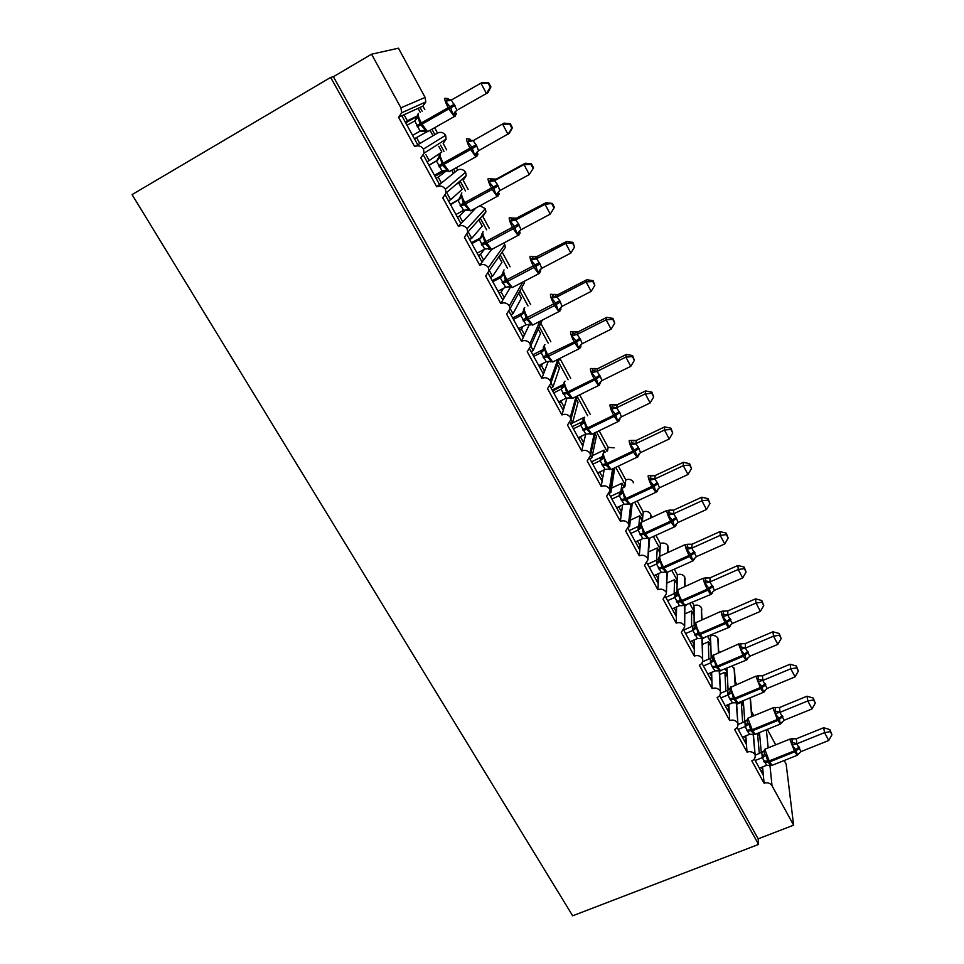 <?xml version="1.0" encoding="UTF-8"?>
<svg xmlns="http://www.w3.org/2000/svg" width="964" height="964" viewBox="0 0 964 964"><rect width="100%" height="100%" fill="white"/><g stroke="black" fill="none" stroke-linecap="round" stroke-linejoin="round"><path stroke-width="1.45" d="M754.342 758.921L763.368 775.405L762.886 770.079L761.415 767.392M753.137 734.243L755.174 755.535C755.378 757.945 754.27 759.716 751.812 760.849L764.091 783.214L763.368 775.405M751.498 711.396L753.848 715.722M737.099 727.459L746.461 744.545L746.088 739.388L744.461 736.412M736.279 702.78L737.918 724.072C738.123 726.495 737.002 728.29 734.568 729.423L747.016 752.101L746.461 744.545M742.702 700.9L743.365 702.141L743.256 700.671M735.219 681.391L736.725 684.187M719.602 695.538L729.314 713.252L729.049 708.275L727.254 704.997M719.204 670.86L720.421 692.164C720.602 694.598 719.481 696.394 717.071 697.55L729.688 720.554L729.314 713.252M725.326 668.956L727.157 672.318L726.94 668.269M718.71 651.001L719.361 652.194M701.852 663.16L711.914 681.512L711.769 676.716L709.805 673.137M701.925 638.457L702.672 659.786C702.84 662.244 701.72 664.051 699.322 665.208L712.119 688.537L711.914 681.512M707.709 636.541L710.733 642.096L710.263 635.445M683.85 630.311L694.273 649.314L694.249 644.711L692.104 640.807M684.44 605.717L684.669 626.962L681.307 632.408L694.297 656.074L694.273 649.314M689.838 603.681L694.08 611.465L694.044 605.573L692.405 602.548M665.582 596.981L676.366 616.659L676.475 612.248L674.161 608.019M666.739 572.435L666.389 593.643L663.039 599.114L676.222 623.13L676.366 616.659M671.715 570.327L677.198 580.412L677.331 574.773L674.294 569.182M647.037 563.157L658.207 583.521L658.436 579.316L655.942 574.761M648.844 538.671L647.856 559.855L644.494 565.338L657.87 589.703L658.207 583.521M647.868 560.012L649.688 538.165M653.327 536.502L660.087 548.95L660.388 543.563L655.918 535.321M628.227 528.826L639.783 549.914L640.144 545.901L637.457 541.009M630.757 504.437L628.54 523.669L629.034 525.561L625.672 531.056L639.253 555.782L639.783 549.914M629.034 525.621L629.6 526.645L632.227 503.316M629.6 526.645L628.962 526.934M634.674 502.184L642.747 517.041L643.205 511.932L637.264 500.979M609.128 493.99L621.081 515.8L621.587 512.005L618.78 506.883L616.719 507.835M612.622 468.829L609.417 488.736L609.935 490.772L606.573 496.255L620.358 521.355L621.081 515.8M609.935 490.736L610.875 492.459L614.514 469.335L613.899 468.227M610.875 492.459L609.585 493.074M615.743 467.347L625.166 484.687L625.793 479.855L618.346 466.118M589.751 458.623L602.114 481.181L602.741 477.602L599.897 472.396L597.837 473.384M594.342 433.065L590.004 453.285L590.546 455.466L587.184 460.937L601.174 486.422L602.114 481.181M590.571 455.357L591.884 457.767L596.415 436.077L595.149 433.764M591.884 457.767L589.823 458.756M596.523 432.005L606.995 451.26M607.489 451.032L608.139 447.332L599.138 430.751M570.061 422.714L582.846 446.043L583.63 442.693L580.738 437.415L578.665 438.415M576.038 396.626L570.302 417.279L570.857 419.629L567.507 425.076L581.702 450.947L582.846 446.043M570.905 419.448L572.604 422.557L578.051 402.325L576.436 399.349M572.604 422.557L570.531 423.57M577.219 396.493L587.691 415.749M579.641 394.842L590.245 414.363M550.082 386.251L563.301 410.363L564.229 407.266L561.289 401.904L559.216 402.916M557.819 359.427L550.287 380.732L550.866 383.25L547.516 388.661L561.94 414.93L563.301 410.363M550.95 383.009L553.035 386.829L559.433 368.103L557.445 364.452M553.035 386.829L550.962 387.853M558.373 361.813L568.097 379.696M559.867 358.403L570.712 378.394M529.79 349.233L543.455 374.153L544.539 371.297L541.551 365.85L539.479 366.898M539.912 321.349L529.971 343.618L530.562 346.341L527.224 351.691L541.864 378.37L543.455 374.153M530.706 346.028L533.176 350.547L540.539 333.387L538.189 329.061M533.176 350.547L531.092 351.607M539.25 326.651L548.191 343.1M540.768 323.229L550.83 341.762M509.185 311.637L523.307 337.388L524.537 334.773L521.512 329.254L519.427 330.327M522.717 282.115L509.341 305.913L509.944 308.866L506.618 314.144L521.488 341.232L523.307 337.388M510.149 308.492L513.005 313.71L521.379 298.153L518.656 293.164M513.005 313.71L510.92 314.794M519.873 290.995L527.995 305.937M521.584 287.899L530.634 304.564M488.254 273.451L502.834 300.057L504.244 297.695L501.172 292.092L499.075 293.189M503.545 243.133L504.787 244.567L488.374 267.63L488.989 270.824L485.675 276.005L500.786 303.527L502.834 300.057M489.435 270.655L492.532 276.319L501.931 262.413L498.991 257.014M492.532 276.319L490.435 277.415M500.34 255.074L507.474 268.197M502.268 252.327L510.125 266.799M466.986 234.65L482.06 262.148L483.627 260.051L480.506 254.351L478.409 255.472M479.952 205.766L485.35 208.682L467.082 228.733L467.709 232.203L464.419 237.265L479.759 265.221L482.06 262.148M468.588 232.589L471.733 238.337L482.193 226.142L479.204 220.66M471.733 238.337L469.625 239.47M480.723 218.973L486.639 229.866M485.35 208.682L485.904 211.887L482.856 216.563L489.302 228.432M445.549 195.535L460.949 223.636L462.696 221.816L459.527 216.032L457.418 217.177M453.646 169.158L455.177 171.978L457.599 170.025C460.78 168.64 463.455 169.387 465.624 172.267L445.452 189.209L446.067 192.993L442.813 197.909L458.406 226.311L460.949 223.636M447.417 193.921L450.61 199.765L462.166 189.342L459.141 183.775M450.61 199.765L448.501 200.922M460.804 182.329L465.479 190.932M474.999 208.453L475.975 207.923M465.624 172.267L466.178 175.749L463.166 180.28L468.143 189.462M423.871 155.975L439.512 184.522L441.428 182.991L438.21 177.111L436.102 178.28M431.944 129.248L434.872 134.635L437.523 133.068C440.717 131.634 443.416 132.393 445.621 135.309L423.473 149.059L424.076 153.192L420.858 157.927L436.704 186.775L439.512 184.522M425.907 154.65L429.161 160.578L441.837 151.975L438.765 146.323M429.161 160.578L427.04 161.771M440.584 145.142L443.982 151.372M445.621 135.309L446.151 139.105L443.175 143.467L446.657 149.878M456.309 167.676L457.599 170.025M757.523 733.351L759.331 753.619M762.886 770.079L762.596 766.922M761.307 752.824L759.813 736.388L758.041 733.134M744.798 721.699L743.714 706.793L741.28 702.322L742.69 722.566M746.088 739.388L745.823 735.857M728.097 690.116L727.398 676.812L724.928 672.282L725.856 691.055M729.049 708.275L728.844 704.335M711.203 657.954L710.854 646.422L708.359 641.831L708.817 659.087M711.769 676.716L711.637 672.354M694.152 625.178L694.104 615.622L691.562 610.959L691.586 626.624M694.249 644.711L694.225 639.903M676.969 590.305L677.114 584.389L674.547 579.677L674.161 593.667M676.475 612.248L676.595 606.959M676.873 594.872L676.909 593.089M659.725 555.77L659.882 552.734L657.279 547.95L656.556 560.192M658.436 579.316L658.749 573.496M642.325 521.777L639.783 515.788L638.795 526.139M640.144 545.901L640.723 539.515M624.178 487.109L622.033 483.169L620.924 491.303M621.587 512.005L622.503 504.979M605.151 452.14L604.042 450.104L603.524 452.923M602.741 477.602L604.127 469.878M580.991 436.391L580.738 437.415M583.63 442.693L585.775 434.077L580.714 425.232L581.473 422.196L582.955 421.087M561.759 400.373L561.289 401.904M564.229 407.266L567.013 397.927M542.371 363.741L541.551 365.85M544.539 371.297L548.287 361.331M522.898 326.422L521.512 329.254M524.537 334.773L529.489 324.314M503.473 288.332L501.172 292.092M504.244 297.695L510.414 287.296M484.482 249.23L480.506 254.351M483.627 260.051L491.507 249.519M465.696 209.827L459.527 216.032M462.696 221.816L473.613 210.381L473.119 209.465M446.778 170.532L438.21 177.111M441.428 182.991L453.466 173.339L451.755 170.206M784.19 760.5L786.166 764.151L793.613 825.184L758.15 838.837L333.387 76.71L371.562 54.201L400.916 107.835L401.711 112.776L398.554 117.283L401.831 115.776L417.737 144.781L433.005 135.743L430.052 130.321M398.554 117.283L414.653 146.612L417.737 144.781M401.831 115.776L404.073 114.752L407.362 120.777L416.99 116.102M404.073 114.752L418.087 108.317L420.244 112.282M405.724 122.886L417.002 116.451M407.362 120.777L405.242 121.994M418.087 108.317L422.895 106.112L424.823 109.655M420.075 107.402L422.136 111.197M434.631 127.73L437.523 133.068M426.895 131.755L416.556 137.575L419.834 143.54M793.613 825.184L772.007 785.708C770.14 783.033 767.501 782.202 764.091 783.214M754.8 754.318C752.848 751.824 750.245 751.089 747.016 752.101M737.532 722.771C735.556 720.253 732.941 719.506 729.688 720.554M720.024 690.778C718.023 688.224 715.384 687.477 712.119 688.537M702.25 658.328C700.226 655.737 697.575 654.99 694.297 656.074M684.235 625.395C682.187 622.768 679.512 622.009 676.222 623.13M665.943 591.98C663.871 589.317 661.171 588.558 657.87 589.703M647.374 558.084C645.278 555.372 642.566 554.613 639.253 555.782M628.54 523.669C626.419 520.922 623.684 520.162 620.358 521.355M609.417 488.736C607.272 485.952 604.524 485.181 601.174 486.422M590.004 453.285C587.835 450.453 585.064 449.682 581.702 450.947M570.302 417.279C568.097 414.424 565.314 413.64 561.94 414.93M550.287 380.732C548.058 377.828 545.25 377.044 541.864 378.37M529.971 343.618C527.718 340.666 524.886 339.87 521.488 341.232M509.341 305.913C507.052 302.925 504.196 302.13 500.786 303.527M488.374 267.63C486.061 264.594 483.181 263.787 479.759 265.221M467.082 228.733C464.732 225.648 461.84 224.841 458.406 226.311M445.452 189.209C443.066 186.088 440.15 185.269 436.704 186.775M423.473 149.059C421.063 145.877 418.123 145.07 414.653 146.612M775.695 744.811L767.332 729.362M400.916 107.835L425.112 97.424L398.457 48.2L371.562 54.201M425.112 97.424L425.811 101.955L422.895 106.112M504.787 244.567L505.341 247.519L488.989 270.824M524.368 281.259L524.488 282.669L521.946 287.248M542.708 319.915L541.575 321.398M614.176 447.838L608.139 447.332M633.613 482.687L633.348 481.976C631.396 479.433 628.877 478.722 625.793 479.855M650.989 517.788L650.712 514.041C648.772 511.523 646.278 510.824 643.205 511.932M651.146 515.692L651.037 517.282M668.052 552.336L667.835 545.66C665.931 543.178 663.437 542.479 660.388 543.563M668.257 547.215L668.209 548.564M685.067 586.269L684.741 576.87C682.837 574.411 680.379 573.713 677.331 574.773M685.139 578.328L685.127 579.472M701.973 619.635L701.406 607.645C699.539 605.223 697.08 604.536 694.044 605.573M701.792 609.019L701.816 609.995M718.77 652.447L717.855 638.023C715.999 635.638 713.565 634.939 710.54 635.951M718.228 639.313L718.264 640.144M735.424 684.729L734.447 669.209L732.013 666.136M734.447 669.209L734.484 669.92M750.197 697.803L750.498 699.322M736.665 704.238L741.28 702.322M719.686 674.487L724.928 672.282M702.407 644.386L708.359 641.831M684.789 613.923L691.562 610.959M666.823 583.112L674.547 579.677M648.676 551.854L657.279 547.95M630.323 520.15L639.783 515.788M611.562 488.097L622.033 483.169M592.318 455.719L604.042 450.104M570.724 423.907L584.039 417.412M552.167 390.046L563.265 384.528M435.005 176.292L445.284 170.592M433.005 135.743L434.872 134.635M758.15 838.837L758.584 844.416L572.664 915.8L132.056 194.595L330.652 77.421L333.387 76.71M416.556 137.575L414.436 138.78M758.584 844.416L330.652 77.421M474.228 209.742L473.493 210.152M460.599 181.955L455.96 184.522M480.518 218.599L479.289 219.262M625.106 485.121L623.503 485.868M642.711 517.463L641.096 518.198M660.075 549.347L658.448 550.082M677.186 580.81L675.559 581.533M694.08 611.851L692.441 612.562M710.745 642.47L709.094 643.169M727.181 672.679L725.518 673.378M743.389 702.491L741.738 703.178M453.466 173.339L455.177 171.978M473.613 210.381L475.168 208.766M633.348 481.976L633.252 482.856M624.889 486.784L625.166 484.687M650.712 514.041L650.411 518.054M642.422 520.644L642.747 517.041M667.835 545.66L667.558 552.565M659.882 552.734L660.087 548.95M684.741 576.87L684.633 586.461M677.114 584.389L677.198 580.412M701.406 607.645L701.611 619.792M701.9 637.3L701.925 638.373M694.104 615.622L694.08 611.465M717.855 638.023L718.457 652.58M710.854 646.422L710.733 642.096M734.086 667.992L735.146 684.85M727.398 676.812L727.157 672.318M750.125 697.828L751.679 716.614M743.714 706.793L743.365 702.141M759.813 736.388L759.463 732.568M461.696 222.853L460.792 223.347M483.012 260.87L481.735 261.545M503.823 298.394L502.352 299.165M524.247 335.4L522.657 336.207M544.323 371.863L542.648 372.694M564.073 407.796L562.349 408.64M583.509 443.199L581.762 444.043M602.657 478.084L600.873 478.927M621.527 512.462L619.719 513.294M640.108 546.347L638.289 547.178M658.412 579.738L656.58 580.557M676.463 612.658L674.619 613.466M694.249 645.109L692.393 645.904M711.781 677.102L709.926 677.885M729.061 708.648L727.205 709.42M746.112 739.75L744.256 740.509M762.922 770.429L761.054 771.176M418.039 114.041L417.026 116.548L418.219 116.969L419.858 123.79L425.329 130.032L425.076 131.309L420.075 131.092L414.737 120.898L407.049 125.284M456.297 113.644L456.153 114.487L452.827 114.451L450.754 107.835L445.742 101.28L448.332 98.822M490.917 86.965L488.748 82.856L488.133 83.157L490.315 87.278L490.917 86.965L487.953 92.665L458.599 109.306M487.953 92.665L458.768 109.209M490.315 87.278L486.41 93.496L480.952 83.169L451.357 100.027L457.02 110.149M488.133 83.157L480.952 83.169L482.542 82.422L488.748 82.856M420.425 130.923L412.568 135.358L420.593 130.851M455.309 116.174L454.273 116.608L456.37 114.126L455.394 112.005L454.984 114.379M425.329 130.032L420.256 130.996M414.737 120.898L418.219 116.969M452.827 114.451L456.852 110.258M445.742 101.28L451.357 100.027M438.885 156.252L440.162 157.24L442.44 165.181L447.163 170.086L446.862 171.267L442.91 170.652M477.855 153.782L477.758 154.722L474.565 154.879L471.914 147.191L467.6 141.913L470.022 139.178M512.414 127.73L510.281 123.693L509.739 124.115L511.884 128.164L512.414 127.73L509.39 133.225L478.566 150.721L476.758 145.986L473.167 140.66L504.064 123.139L473.336 140.563M511.884 128.164L508.028 134.345L502.654 124.199L509.739 124.115M428.992 165.326L437.499 160.373M428.884 165.121L437.62 160.241M434.427 175.243L442.102 170.99L436.499 161.145L438.945 156.734M476.879 156.409L475.854 156.843L477.951 154.348L477.011 152.589L476.662 154.734M447.163 170.086L442.102 170.99M436.668 161.036L440.162 157.24M474.565 154.879L478.566 150.721M467.6 141.913L473.167 140.66M510.281 123.693L504.064 123.139M461.491 193.583L460.503 196.295L461.756 196.873L463.359 203.537L468.649 209.513L468.311 210.598L465.178 209.851M499.075 193.282L499.039 194.318L495.966 194.656L493.387 187.137L489.11 181.895L491.363 178.906L496.255 179.099L494.628 180.642L497.532 184.702L499.942 190.547L529.296 174.556L524.018 164.567L494.797 180.557M533.574 167.844L529.296 174.556L533.574 167.844L531.477 163.868L531.007 164.41L533.104 168.399M531.007 164.41L524.018 164.567L525.247 163.217L496.255 179.099M450.598 204.742L459.587 199.199M450.321 204.235L459.708 199.102M455.948 214.502L463.588 210.345L458.081 200.657L460.503 196.295M498.111 196.017L497.099 196.439L499.195 193.945L498.304 192.511L498.014 194.439M468.649 209.513L463.588 210.345M458.249 200.56L461.756 196.873M495.966 194.656L499.942 190.547M489.11 181.895L494.628 180.642M531.477 163.868L525.247 163.217M481.639 234.577L483.024 235.879L485.229 243.639L489.808 248.326L489.411 249.315L486.856 248.555M519.957 232.167L519.982 233.3L517.029 233.806L514.523 226.456L510.269 221.25L512.366 218.021L517.21 218.189L515.74 220.009L518.608 223.997L520.97 229.757L550.239 214.129L545.034 204.296L515.921 219.913M551.926 204.067L553.999 207.995L554.408 207.332L552.336 203.416L545.034 204.296L546.106 202.669L515.246 218.78M471.866 243.543L479.325 239.542L481.024 237.59M471.432 242.747L480.855 237.686M477.132 253.146L484.747 249.086L479.325 239.542M519.006 235.011L518.017 235.421L520.102 232.927L519.271 231.794L519.018 233.529M489.808 248.326L484.747 249.086M479.482 239.458L483.024 235.879M517.029 233.806L520.97 229.757M510.269 221.25L515.74 220.009M550.239 214.129L553.999 207.995M552.336 203.416L546.106 202.669M503.594 270.631L502.642 273.571L503.943 274.282L505.498 280.801L510.631 286.537L510.197 287.441L508.064 286.718M540.515 270.45L540.599 271.679L537.767 272.354L535.948 266.305L531.104 259.991L533.044 256.52L537.84 256.665L536.538 258.738L539.985 263.823L541.684 268.341L570.845 253.074L565.723 243.398L536.707 258.653M572.532 243.109L574.568 246.965L572.869 242.35L572.532 243.109L565.723 243.398L566.639 241.494L535.442 257.268M492.797 281.741L500.232 277.837L501.774 275.62M492.206 280.657L501.605 275.716M497.99 291.2L505.582 287.236L500.232 277.837M539.587 273.415L538.623 273.812L540.696 271.306L539.912 270.462L539.695 272.017M510.631 286.537L505.582 287.236M500.4 277.74L503.943 274.282M537.767 272.354L541.684 268.341M531.104 259.991L536.538 258.738M570.845 253.074L574.568 246.965M572.869 242.35L566.639 241.494M524.163 308.251L523.211 311.312L524.561 312.095L526.079 318.542L531.14 324.169L530.658 324.964L528.887 324.302M560.771 308.143L560.891 309.456L558.168 310.3L555.806 303.25L551.625 298.129L553.396 294.43L558.156 294.55L556.999 296.888L559.795 300.756L562.072 306.335L591.125 291.417L586.088 281.886L557.168 296.804L552.649 296.117M592.8 281.536L594.812 285.344L593.089 280.669L592.8 281.536L586.088 281.886L586.847 279.729L557.963 294.623L555.493 295.129M513.414 319.361L520.825 315.541L522.199 313.071M512.667 318L522.042 313.167M518.524 328.676L526.091 324.796L520.825 315.541L523.211 311.312M531.14 324.169L526.091 324.796M520.994 315.445L524.561 312.095M558.168 310.3L562.072 306.335M551.625 298.129L556.999 296.888M591.125 291.417L594.812 285.344M593.089 280.669L586.847 279.729M544.407 345.293L543.298 347.546L544.841 349.329L546.347 355.716L551.324 361.211L550.806 361.934L549.323 361.331M580.702 345.257L580.882 346.666L578.267 347.667L576.58 341.883L571.821 335.677L573.447 331.749L578.147 331.857L577.147 334.436L580.509 339.364L582.148 343.738L611.104 329.17L606.139 319.783L577.328 334.351M612.767 319.361L614.743 323.109L612.996 318.397L612.767 319.361L606.139 319.783L606.742 317.361L577.966 331.929L575.315 332.411M533.719 356.403L541.105 352.667L542.322 349.956M532.827 354.764L542.166 350.04M538.743 365.573L546.287 361.777L541.105 352.667L543.479 348.486M579.822 348.474L578.894 348.848L580.894 346.871L580.268 345.98L580.111 347.209M551.324 361.211L546.287 361.777M541.262 352.583L544.841 349.329M578.267 347.667L582.148 343.738M571.821 335.677L577.147 334.436M611.104 329.17L614.743 323.109M612.996 318.397L606.742 317.361M564.338 381.768L563.434 385.094L564.832 385.986L566.904 393.396L571.206 397.698L570.652 398.337L569.423 397.795M599.475 385.154L598.572 385.516L600.596 383.009L598.066 384.467L596.427 378.804L591.715 372.658L593.197 368.513L597.849 368.585L596.993 371.417L600.307 376.273L601.91 380.575L630.769 366.344L625.877 357.102L597.162 371.333M632.42 356.62L634.372 360.307L632.589 355.559L632.42 356.62L625.877 357.102L626.347 354.439L597.837 368.585L594.86 369.104M553.71 392.878L561.072 389.227L562.145 386.287M552.673 390.986L563.434 385.251M558.662 401.904L566.181 398.204L561.072 389.227L563.434 385.094M571.206 397.698L566.181 398.204M561.229 389.143L564.832 385.986M598.066 384.467L601.91 380.575M591.715 372.658L596.993 371.417M630.769 366.344L634.372 360.307M632.589 355.559L626.347 354.439M582.859 419.955L584.509 422.099L585.967 428.353L590.799 433.631L590.197 434.186M618.852 421.304L617.972 421.654L619.973 419.147L617.55 420.702L615.394 414.086L611.297 409.073L612.646 404.723L617.249 404.784L616.538 407.832L619.804 412.616L621.382 416.858L650.134 402.94L645.314 393.842L616.707 407.748M651.784 393.312L653.7 396.939L651.893 392.143L651.784 393.312L645.314 393.842L645.639 390.938L617.237 404.772L614.116 405.254M573.399 428.799L580.738 425.245M572.23 426.666L581.509 422.16M578.279 437.704L585.606 434.162M590.799 433.631L585.775 434.077M580.906 425.16L584.509 422.099M617.55 420.702L621.382 416.858M611.297 409.073L616.538 407.832M650.134 402.94L653.7 396.939M651.893 392.143L645.639 390.938M603.307 453.08L602.452 456.659L603.898 457.671L605.91 464.925L610.091 469.034L609.453 469.504M637.927 456.912L637.071 457.237L639.06 454.755L636.758 456.394L635.228 450.983L630.589 444.946L631.794 440.391L636.361 440.428L635.794 443.705L638.445 447.356L640.554 452.586L669.209 438.994L664.461 430.028L635.963 443.621M670.848 429.438L672.739 433.017L670.908 428.185L670.848 429.438L664.461 430.028L664.654 426.895L636.18 440.488L633.119 440.861M592.8 464.202L600.114 460.72L600.717 457.442L602.307 456.225L600.717 457.442M591.498 461.816L600.741 457.406M597.608 472.963L605.079 469.432L600.114 460.72M610.091 469.034L605.079 469.432M600.271 460.635L603.898 457.671M636.758 456.394L640.554 452.586M630.589 444.946L635.794 443.705M669.209 438.994L672.739 433.017M670.908 428.185L664.654 426.895M621.226 490.218L622.997 492.724L624.985 499.882L629.094 503.919L627.793 503.979M656.737 491.989L657.87 489.857L655.665 491.556L654.195 486.266L649.591 480.277L650.676 475.529M689.621 465.034L691.489 468.552L689.634 463.684L689.621 465.034L683.319 465.684L687.995 474.505L659.448 487.796L657.376 482.639L654.749 479.036L683.319 465.684L683.38 462.31L655.171 475.529L654.918 478.963M651.833 475.927L655.171 475.529M611.911 499.075L619.201 495.665L619.659 492.182L621.298 490.929M610.477 496.448L619.695 492.134M616.647 507.703L624.094 504.244L619.201 495.665L621.527 491.64M629.094 503.919L624.094 504.244M619.358 495.58L622.997 492.724M655.665 491.556L659.448 487.796M649.591 480.277L654.749 479.036M687.995 474.505L691.489 468.552M689.634 463.684L683.38 462.31M641.12 522.259L639.988 524.561L640.325 526.115L641.807 527.248L643.771 534.333L647.82 538.274L646.639 538.346M675.27 526.561L676.403 524.44L674.306 526.199L672.884 521.03L668.317 515.089L669.269 510.137L673.74 510.137L673.426 513.848L676.017 517.391L678.066 522.476L706.504 509.486L701.9 500.798L673.595 513.776L669.149 512.872M708.13 500.087L709.962 503.57L708.082 498.653L708.13 500.087L701.9 500.798L701.828 497.207L673.547 510.197L670.293 510.486M630.745 533.429L637.999 530.104L638.337 526.404L640.024 525.103M629.191 530.586L638.361 526.368M635.409 541.937L642.831 538.563L637.999 530.104L640.325 526.115M647.82 538.274L642.831 538.563M638.168 530.019L641.807 527.248M674.306 526.199L678.066 522.476M668.317 515.089L673.426 513.848M706.504 509.486L709.962 503.57M708.082 498.653L701.828 497.207M659.605 556.095L658.472 558.385L658.834 560.084L660.352 561.265L662.292 568.278L666.281 572.134L665.196 572.194M694.67 558.469L692.658 560.337L690.742 554.252L686.766 549.384L687.585 544.25L692.019 544.238L691.839 548.142L696.394 556.65L724.735 543.961L720.204 535.382L692.007 548.07M726.35 534.634L728.157 538.057L726.254 533.116L726.35 534.634L720.204 535.382L720 531.598L692.019 544.238M688.489 544.527L691.995 544.214M649.302 567.278L656.532 564.036L656.749 560.132L658.496 558.771M647.627 564.217L656.773 560.096M653.905 575.677L661.292 572.363L656.532 564.036M666.281 572.134L661.292 572.363M656.701 563.952L660.352 561.265M692.658 560.337L696.394 556.65M686.766 549.384L691.839 548.142M724.735 543.961L728.157 538.057M726.254 533.116L720 531.598M677.825 589.426L676.68 591.703L677.09 593.559L678.632 594.8L680.536 601.729L684.464 605.513L683.488 605.561M712.673 591.98L710.757 593.969L709.432 589.016L704.949 583.172L705.636 577.87L710.034 577.834L709.974 581.943L714.469 590.317L742.702 577.918L738.231 569.471L710.143 581.87M744.304 568.664L746.088 572.038L744.16 567.073L744.304 568.664L738.231 569.471L737.906 565.47L710.034 577.834M706.419 578.087L710.01 577.81M667.594 600.644L674.8 597.475L674.884 593.378L676.692 591.956M665.799 597.367L674.908 593.33M672.125 608.911L679.487 605.681L674.8 597.475M684.464 605.513L679.487 605.681M674.957 597.391L678.632 594.8M710.757 593.969L714.469 590.317M704.949 583.172L709.974 581.943M742.702 577.918L746.088 572.038M744.16 567.073L737.906 565.47M695.779 622.274L694.634 624.539L695.08 626.564L696.635 627.841L698.514 634.71L702.394 638.397L701.503 638.445M729.266 627.311L730.423 625.299L728.579 627.118L727.314 622.274L722.855 616.478L723.434 611.007L727.796 610.947L727.844 615.249L732.279 623.503L760.403 611.381L756.005 603.066L728.013 615.177M762.006 602.211L763.765 605.537L761.813 600.536L762.006 602.211L756.005 603.066L755.559 598.861L727.796 610.947M724.109 611.152L727.76 610.923M685.621 633.541L692.803 630.432L692.767 626.142L694.634 624.66M684.115 629.866L692.791 626.106M690.079 641.687L697.418 638.529L692.803 630.432M702.394 638.397L697.418 638.529M692.959 630.36L696.635 627.841M728.579 627.118L732.279 623.503M722.855 616.478L727.844 615.249M760.403 611.381L763.765 605.537M761.813 600.536L755.559 598.861M712.637 667.582L716.24 667.209L720.06 670.824L715.095 670.896L712.637 667.582L710.516 662.883L710.384 658.448L712.324 656.906L712.806 659.087L714.384 660.412L716.24 667.209L717.879 667.028L720.686 670.908L721.458 670.583M747.919 657.99L746.16 659.798L744.931 655.05L740.521 649.314L740.979 643.663L745.293 643.591L745.461 648.073L749.835 656.219L777.852 644.362L773.514 636.168L745.63 648.013L741.232 646.989M779.454 635.264L781.177 638.542L779.213 633.505L779.454 635.264L773.514 636.168L772.959 631.781L745.1 643.639L741.545 643.759M703.383 665.955L710.54 662.919M702.515 661.762L710.408 658.4M707.793 673.981L715.095 670.896M720.06 670.824L746.064 660.195L743.328 656.255L748.45 652.411M710.697 662.846L714.384 660.412M746.16 659.798L749.835 656.219M740.521 649.314L745.461 648.073M777.852 644.362L781.177 638.542M779.213 633.505L772.959 631.781M729.76 688.742L730.29 691.14L731.881 692.526L733.712 699.237L737.472 702.78L732.532 702.816L729.567 698.587L728.001 694.911L727.76 690.296L729.76 688.682M764.006 692.116L765.151 690.26L763.476 692.007L761.789 686.404L757.921 681.669L758.27 675.86L762.548 675.776L762.825 680.439L767.139 688.453L795.059 676.873L790.781 668.787L762.994 680.367L758.608 679.319M796.638 667.847L798.349 671.077L796.36 666.016L796.638 667.847L790.781 668.787L790.119 664.22L762.355 675.812L757.596 675.848M720.903 697.912L728.037 694.936M720.433 693.321L727.784 690.248M725.241 705.829L732.532 702.816M737.472 702.78L738.798 702.527M728.194 694.875L731.881 692.526M763.476 692.007L767.139 688.453M757.921 681.669L762.825 680.439M795.059 676.873L798.349 671.077M796.36 666.016L790.119 664.22M746.943 720.132L747.522 722.747L749.136 724.169L750.944 730.82L754.523 734.327L755.884 734.014M781.033 723.506L782.153 722.096L780.563 723.759L778.912 718.264L775.08 713.565L775.321 707.6L779.551 707.492L779.948 712.336L784.19 720.241L812.013 708.926L807.796 700.949L780.117 712.276M813.592 699.96L815.267 703.142L813.267 698.057L813.592 699.96L807.796 700.949L807.025 696.201L779.551 707.492M742.449 737.231L749.715 734.279L747.305 731.049L752.595 730.724L755.174 734.303L780.37 724.06L777.346 719.481L773.212 708.528L773.839 707.516L779.527 707.468M738.171 729.423L745.28 726.519L744.895 721.699L746.943 720.024M737.966 724.506L744.919 721.65M747.305 731.049L745.28 726.519M754.643 734.291L749.715 734.279M745.437 726.446L749.136 724.169M780.563 723.759L784.19 720.241M775.08 713.565L779.948 712.336M812.013 708.926L815.267 703.142M813.267 698.057L807.025 696.201M763.886 751.04L764.512 753.92L766.139 755.39L767.922 761.97L770.573 765.139L772.742 765.067M797.806 754.836L798.903 753.523L797.397 755.065L795.806 749.679L791.998 745.015L792.131 738.894L796.324 738.773L796.83 743.786L801.012 751.583L828.727 740.509L824.569 732.652L796.987 743.726M830.293 731.628L831.944 734.761L829.932 729.652L830.293 731.628L824.569 732.652L823.69 727.724L796.324 738.773M791.263 738.773L796.3 738.749M755.198 760.488L762.283 757.644L761.801 752.667L763.898 750.92M755.149 755.294L763.886 751.173M759.415 768.188L766.657 765.308L762.283 757.644M771.525 765.368L766.657 765.308M762.44 757.584L766.139 755.39M797.397 755.065L801.012 751.583M791.998 745.015L796.83 743.786M828.727 740.509L831.944 734.761M829.932 729.652L823.69 727.724M772.007 785.708L769.947 765.271M768.175 747.847L766.356 729.76M417.279 126.874L422.003 124.151L427.594 131.707L428.727 131.068M423.883 130.273L427.594 131.707L454.273 116.608L448.814 108.92L455.008 105.438M418.34 113.354C417.569 114.391 418.569 117.584 421.34 122.934L422.003 124.151L448.814 108.92L448.152 107.691C445.38 102.305 444.332 99.111 445.007 98.135M454.345 104.208L416.617 125.657M414.966 120.741L417.026 116.548M457.057 110.137L454.972 111.957M446.971 99.473L451.465 99.979M439.15 166.929L443.934 164.386L449.26 171.592L450.381 170.965M445.826 170.303L449.26 171.592L475.854 156.843L470.649 149.504L476.758 145.986M440.199 153.493C439.512 154.674 440.536 157.903 443.283 163.181L443.934 164.386L470.649 149.504L469.998 148.299C467.263 142.973 466.19 139.744 466.781 138.623M476.108 144.781L438.5 165.736M478.518 150.758L476.578 152.553M468.781 140.057L473.372 140.539M460.684 206.344L465.516 203.97L470.589 210.851L471.697 210.248M467.42 209.718L470.589 210.851L497.099 196.439L492.134 189.438L498.171 185.895M461.877 192.908L461.708 192.993C461.105 194.306 462.166 197.584 464.865 202.789L465.516 203.97L492.134 189.438L491.495 188.245C488.796 182.991 487.7 179.738 488.206 178.46M497.532 184.702L460.045 205.175M499.641 190.739L497.846 192.487M490.242 180.003L494.833 180.533M481.88 245.145L486.748 242.94L491.592 249.507L492.688 248.917M488.664 248.507L491.592 249.507L518.017 235.421L513.294 228.745L519.235 225.166M483.157 231.734L482.892 231.878C482.374 233.336 483.446 236.638 486.121 241.783L486.748 242.94L513.294 228.745L512.655 227.576C509.992 222.383 508.872 219.093 509.293 217.683M518.608 223.997L481.253 243.988M479.313 239.542L481.735 235.24M520.452 230.107L518.789 231.794M511.378 219.322L515.957 219.888M502.75 283.356L507.654 281.307L512.27 287.573L513.354 287.007M509.582 286.694L512.27 287.573L538.623 273.812L534.104 267.438L539.985 263.823M504.1 269.968L503.738 270.161C503.304 271.752 504.401 275.077 507.04 280.163L507.654 281.307L534.104 267.438L533.49 266.281C530.851 261.16 529.706 257.834 530.055 256.291M539.358 262.678L502.124 282.211M500.22 277.837L502.642 273.571M501.569 275.752L502.377 275.222M540.937 268.86L539.406 270.486M532.176 258.015L536.743 258.629M523.295 320.964L528.248 319.084L532.646 325.061L533.707 324.531M559.855 311.227L558.903 311.613L554.601 305.528L560.397 301.889M524.729 307.624L524.271 307.865C523.91 309.565 525.031 312.926 527.633 317.951L528.248 319.084L554.601 305.528L553.999 304.395C551.396 299.334 550.227 295.972 550.492 294.309M559.795 300.756L522.681 319.843M522.006 313.192L523.091 312.42M561.132 307.01L560.06 309.902M543.527 358.006L548.516 356.27L552.721 361.994L553.746 361.476M550.456 361.343L552.721 361.994L578.894 348.848L574.785 343.027L580.509 339.364M545.034 344.702L544.479 344.979C544.202 346.811 545.335 350.209 547.913 355.162L548.516 356.27L574.785 343.027L574.183 341.919C571.616 336.918 570.423 333.532 570.616 331.737M579.906 338.256L574.183 341.919L542.925 356.909M542.13 350.077L543.443 349.089M581.027 344.57L579.726 346.064M572.821 333.628L577.352 334.315M563.458 394.493L568.483 392.902L572.496 398.373L573.496 397.879M570.411 397.807L572.496 398.373L598.572 385.516L594.655 379.961L600.307 376.273M565.037 381.214L564.386 381.539C564.181 383.491 565.35 386.913 567.88 391.806L568.483 392.902L594.655 379.961L594.065 378.864C591.522 373.924 590.317 370.501 590.438 368.597M599.716 375.177L594.065 378.864L567.88 391.806L562.868 393.408M600.644 381.551L599.849 383.937M592.667 370.574L597.198 371.297M583.087 430.426L588.136 428.98L591.968 434.21L592.956 433.74M590.076 433.74L591.968 434.21L617.972 421.654L614.225 416.328L619.804 412.616M584.738 417.195L584.003 417.545C583.859 419.605 585.052 423.063 587.558 427.896L588.136 428.98L614.225 416.328L613.646 415.255C611.14 410.375 609.911 406.928 609.959 404.904M619.225 411.544L613.646 415.255L587.558 427.896L582.497 429.354M590.173 434.174L589.197 433.728M580.714 425.232L583.087 421.148M581.473 422.196L583.027 420.979M619.973 417.966L619.298 420.123M612.224 406.965L616.743 407.712M602.428 465.817L607.513 464.515L611.164 469.516L612.116 469.07M609.453 469.131L611.164 469.516L637.071 457.237L633.505 452.152L639.011 448.417M604.139 452.634L603.319 453.02C603.247 455.189 604.452 458.671 606.934 463.455L607.513 464.515L633.505 452.152L632.926 451.092C630.456 446.272 629.203 442.801 629.179 440.656M638.445 447.356L632.926 451.092L606.934 463.455L601.849 464.769M609.441 469.492L608.646 469.119M600.09 460.696L602.452 456.659M639.024 453.827L638.457 455.767M631.48 442.801L635.987 443.585M621.467 500.69L626.588 499.521L630.082 504.317L631.01 503.883M628.528 503.991L630.082 504.317L655.906 492.315L652.495 487.447L657.93 483.687M623.238 487.555L622.346 487.965C622.346 490.242 623.575 493.749 626.022 498.472L626.588 499.521L652.495 487.447L651.929 486.398C649.483 481.639 648.218 478.132 648.121 475.879M657.376 482.639L651.929 486.398L626.022 498.472L620.9 499.653M619.659 492.182L621.31 490.953M657.797 489.134L657.327 490.869M650.459 478.096L654.942 478.927M650.664 475.517L655.195 475.541M640.241 535.056L645.386 534.008L648.724 538.599L649.628 538.189M647.326 538.346L648.724 538.599L674.463 526.874L671.197 522.211L676.571 518.427M666.787 510.522L641.096 522.404C641.168 524.79 642.41 528.308 644.832 532.984L645.386 534.008L671.197 522.211L670.643 521.175C668.221 516.475 666.943 512.944 666.787 510.595L669.016 510.269M676.017 517.391L670.643 521.175L644.832 532.984L639.686 534.032M638.337 526.404L640.036 525.151M676.306 523.922L675.909 525.464M658.737 568.905L663.907 568.001L667.1 572.399L667.968 572.014M693.526 560.638L692.755 560.928L689.634 556.457L694.936 552.661M685.187 544.612L659.581 556.336C659.701 558.819 660.967 562.361 663.353 566.989L663.907 568.001L689.634 556.457L689.079 555.445C686.693 550.793 685.392 547.239 685.175 544.793L687.272 544.347M694.393 551.649L689.079 555.445L663.353 566.989L658.183 567.904M656.508 564.012L658.834 560.084M656.749 560.132L658.496 558.843M694.562 558.192L694.237 559.542M687.573 547.142L692.031 548.034M676.957 602.271L682.163 601.488L685.223 605.705L686.055 605.344M711.528 594.21L710.781 594.487L707.793 590.209L713.035 586.401M703.298 578.195L677.788 589.775C677.981 592.354 679.259 595.921 681.62 600.488L682.163 601.488L707.793 590.209L707.251 589.209C704.889 584.618 703.575 581.039 703.298 578.484L705.25 577.918M712.492 585.389L707.251 589.209L681.62 600.488L676.415 601.283M674.776 597.451L677.09 593.559M674.884 593.378L676.704 592.053M712.553 591.944L712.288 593.137M705.72 580.918L710.167 581.822M694.924 635.168L700.153 634.493L703.081 638.542L703.889 638.192M702.093 638.445L728.543 627.576L725.687 623.479L730.869 619.647M721.156 611.297L695.743 622.732C695.984 625.407 697.285 628.998 699.611 633.517L700.153 634.493L725.687 623.479L725.157 622.491C722.819 617.948 721.494 614.345 721.156 611.706L722.976 611.019M730.338 618.647L725.157 622.491L699.611 633.517L694.393 634.179M692.779 630.408L695.08 626.564M692.767 626.142L694.634 624.78M730.29 625.214L730.073 626.239M723.603 614.188L728.037 615.14M746.763 659.942L747.606 658.87M738.761 643.928L713.432 655.231C713.746 657.99 715.047 661.605 717.361 666.064L717.879 667.028L743.328 656.255L738.749 644.434L740.436 643.639M747.931 651.435L742.798 655.279L717.361 666.064L712.107 666.618M710.516 662.883L712.806 659.087M710.384 658.448L712.324 657.05M747.787 657.99L746.895 659.099M730.097 699.539L735.363 699.105L738.05 702.828L763.343 692.357L760.716 688.573L765.778 684.705M756.101 676.077L730.881 687.26C731.242 690.104 732.568 693.743 734.845 698.153L735.363 699.105L760.716 688.573L756.101 676.704L757.632 675.788M765.259 683.741L760.198 687.609L734.845 698.153L729.567 698.587M728.001 694.911L730.29 691.14M727.76 690.296L729.76 688.862M765.03 690.296L764.898 691.031M773.2 707.781L748.811 717.794L748.076 718.831L752.595 730.724L777.864 720.433L782.864 716.553M782.358 715.601L777.346 719.481L752.089 729.784L746.787 730.11M745.244 726.482L747.522 722.747M744.895 721.699L746.943 720.229M782.045 722.132L781.937 722.735M775.743 711.203L780.129 712.227M764.271 762.114L769.585 761.897L772.056 765.344L797.168 755.318L794.758 751.836L799.698 747.944M790.046 739.039L765.729 748.835L765.03 749.968L769.585 761.897L794.758 751.836L790.082 739.894L791.299 738.749M799.204 747.004L794.252 750.896L769.079 760.97L763.765 761.186M762.247 757.62L764.512 753.92M792.625 742.617L797.011 743.666M401.711 112.776L425.811 101.955M424.076 153.192L446.151 139.105M446.067 192.993L466.178 175.749M467.709 232.203L485.904 211.887M509.944 308.866L524.488 282.669M530.562 346.341L542.081 320.229M550.866 383.25L559.494 358.584M570.857 419.629L577.364 395.975M590.546 455.466L595.415 432.547M609.935 490.772L613.502 468.408M629.034 525.561L631.541 503.642M647.856 559.855L649.435 538.671M666.389 593.643L667.245 572.471M684.669 626.962L684.874 605.741M702.672 659.786L702.31 638.554M720.421 692.164L719.542 670.872M719.53 670.775L719.481 669.619M737.918 724.072L736.568 702.816M755.174 755.535L753.402 734.279M751.92 716.517L750.45 698.719M447.429 98.521L445.778 98.364M417.472 117.789L417.087 116.68M469.227 138.973L467.588 138.816M438.885 156.264L439.946 154.132M490.676 178.786L489.037 178.629M511.788 217.972L510.137 217.804M481.639 234.589L482.711 232.42M532.562 256.532L530.911 256.364M560.964 309.107L558.903 311.613L532.646 325.061L530.176 324.302M552.999 294.49L551.36 294.309M560.964 309.119L559.723 308.564M573.134 331.857L571.483 331.676M592.944 368.658L591.306 368.465M600.596 383.021L599.415 382.973M612.453 404.892L610.814 404.699M582.859 419.979L583.967 417.689M619.973 419.159L618.828 419.328M631.661 440.572L630.034 440.379M639.06 454.767L637.939 455.141M650.483 475.686L648.953 475.529M621.226 490.23L623.154 487.591M657.87 489.857L656.773 490.399M676.403 524.44L675.33 525.151M693.61 559.373L692.755 560.928L667.1 572.399L665.847 572.194M711.637 593.101L710.781 594.487L684.103 605.561M730.423 625.311L729.399 626.335M712.324 656.882L713.468 654.664M729.76 688.754L730.905 686.585M765.151 690.284L764.151 691.393M746.943 720.156L748.1 718.047M782.141 722.144L781.165 723.217M770.573 765.139L771.357 765.356M763.898 751.077L765.042 749.076M770.622 765.163L771.345 765.356M798.891 753.595L797.927 754.595"/></g></svg>

